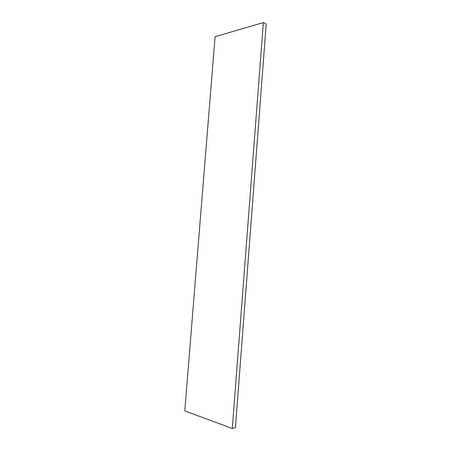 <?xml version="1.0" encoding="UTF-8"?>
<svg xmlns="http://www.w3.org/2000/svg" width="451" height="451" viewBox="0 0 451 451"><rect width="100%" height="100%" fill="white"/><g stroke="black" fill="none" stroke-linecap="round" stroke-linejoin="round"><path stroke-width="0.68" d="M232.299 428.45L235.422 427.768L266.214 23.976L263.361 22.55L215.082 36.717L184.786 410.9L232.299 428.45L263.361 22.55"/></g></svg>
